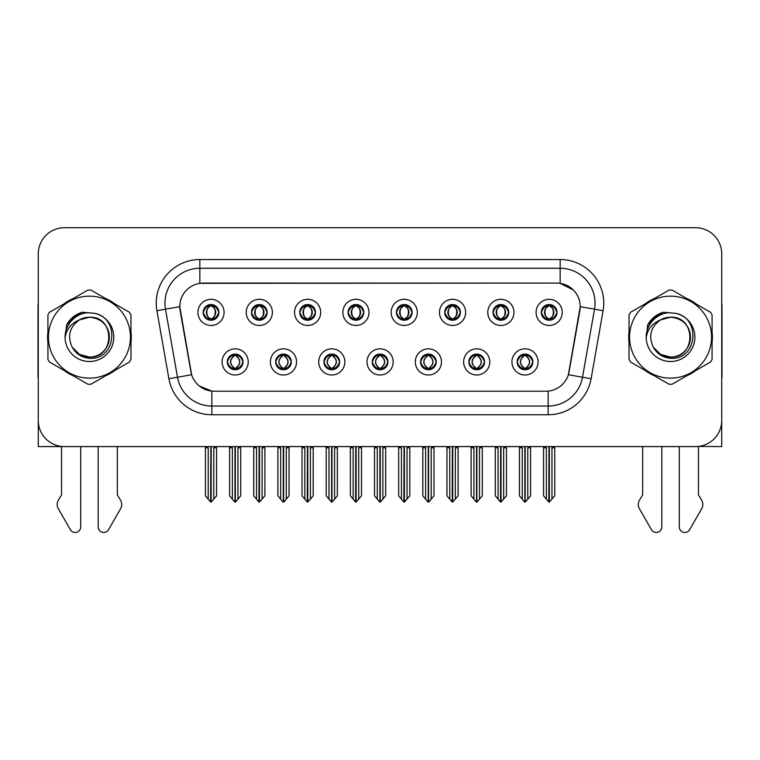 <?xml version="1.0" encoding="UTF-8"?>
<svg xmlns="http://www.w3.org/2000/svg" width="760" height="760" viewBox="0 0 760 760"><rect width="100%" height="100%" fill="white"/><g stroke="black" fill="none" stroke-linecap="round" stroke-linejoin="round"><path stroke-width="1.14" d="M203.157 312.379A7.847 7.847 0 0 0 211.005 320.235A7.847 7.847 0 0 0 218.851 312.379A7.847 7.847 0 0 0 211.005 304.532A7.847 7.847 0 0 0 203.157 312.379L203.233 312.379C204.858 316.768 206.891 318.877 209.342 318.725L208.81 319.922M197.923 312.379A13.081 13.081 0 0 0 211.005 325.46A13.081 13.081 0 0 0 224.086 312.379A13.081 13.081 0 0 0 211.005 299.307A13.081 13.081 0 0 0 197.923 312.379M323.931 361.912A7.847 7.847 0 0 0 331.778 369.759A7.847 7.847 0 0 0 339.625 361.912A7.847 7.847 0 0 0 331.778 354.065A7.847 7.847 0 0 0 323.931 361.912L324.007 361.912C325.489 366.139 327.531 368.248 330.115 368.258L331.047 368.258C325.859 364.03 325.859 359.803 331.047 355.575L330.115 355.575C327.579 355.519 325.536 357.637 324.007 361.912M318.697 361.912A13.081 13.081 0 0 0 331.778 374.993A13.081 13.081 0 0 0 344.859 361.912A13.081 13.081 0 0 0 331.778 348.83A13.081 13.081 0 0 0 318.697 361.912M275.623 361.912A7.847 7.847 0 0 0 283.47 369.759A7.847 7.847 0 0 0 291.317 361.912A7.847 7.847 0 0 0 283.47 354.065A7.847 7.847 0 0 0 275.623 361.912L275.69 361.912C277.181 366.139 279.224 368.248 281.808 368.258L282.739 368.258C277.552 364.03 277.552 359.803 282.739 355.575L281.808 355.575C279.262 355.519 277.229 357.637 275.69 361.912M270.389 361.912A13.081 13.081 0 0 0 283.47 374.993A13.081 13.081 0 0 0 296.552 361.912A13.081 13.081 0 0 0 283.47 348.83A13.081 13.081 0 0 0 270.389 361.912M468.853 361.912A7.847 7.847 0 0 0 476.71 369.759A7.847 7.847 0 0 0 484.557 361.912A7.847 7.847 0 0 0 476.71 354.065A7.847 7.847 0 0 0 468.853 361.912L468.93 361.912C470.421 366.139 472.454 368.248 475.048 368.258L475.978 368.258C470.782 364.03 470.782 359.803 475.978 355.575L475.048 355.575C472.501 355.519 470.459 357.637 468.93 361.912M463.628 361.912A13.081 13.081 0 0 0 476.71 374.993A13.081 13.081 0 0 0 489.782 361.912A13.081 13.081 0 0 0 476.71 348.83A13.081 13.081 0 0 0 463.628 361.912M396.397 312.379A7.847 7.847 0 0 0 404.244 320.235A7.847 7.847 0 0 0 412.091 312.379A7.847 7.847 0 0 0 404.244 304.532A7.847 7.847 0 0 0 396.397 312.379L396.463 312.379C398.088 316.768 400.13 318.877 402.581 318.725L402.049 319.922M391.162 312.379A13.081 13.081 0 0 0 404.244 325.46A13.081 13.081 0 0 0 417.325 312.379A13.081 13.081 0 0 0 404.244 299.307A13.081 13.081 0 0 0 391.162 312.379M493.012 312.379A7.847 7.847 0 0 0 500.859 320.235A7.847 7.847 0 0 0 508.706 312.379A7.847 7.847 0 0 0 500.859 304.532A7.847 7.847 0 0 0 493.012 312.379L493.088 312.379C494.712 316.768 496.745 318.877 499.197 318.725L498.664 319.922M487.778 312.379A13.081 13.081 0 0 0 500.859 325.46A13.081 13.081 0 0 0 513.94 312.379A13.081 13.081 0 0 0 500.859 299.307A13.081 13.081 0 0 0 487.778 312.379M227.316 361.912A7.847 7.847 0 0 0 235.163 369.759A7.847 7.847 0 0 0 243.01 361.912A7.847 7.847 0 0 0 235.163 354.065A7.847 7.847 0 0 0 227.316 361.912L227.382 361.912C228.874 366.139 230.907 368.248 233.5 368.258L234.431 368.258C229.235 364.03 229.235 359.803 234.431 355.575L233.5 355.575C230.954 355.519 228.921 357.637 227.382 361.912M222.082 361.912A13.081 13.081 0 0 0 235.163 374.993A13.081 13.081 0 0 0 248.244 361.912A13.081 13.081 0 0 0 235.163 348.83A13.081 13.081 0 0 0 222.082 361.912M348.08 312.379A7.847 7.847 0 0 0 355.937 320.235A7.847 7.847 0 0 0 363.784 312.379A7.847 7.847 0 0 0 355.937 304.532A7.847 7.847 0 0 0 348.08 312.379L348.156 312.379C349.78 316.768 351.823 318.877 354.274 318.725L353.742 319.922M342.855 312.379A13.081 13.081 0 0 0 355.937 325.46A13.081 13.081 0 0 0 369.008 312.379A13.081 13.081 0 0 0 355.937 299.307A13.081 13.081 0 0 0 342.855 312.379M251.465 312.379A7.847 7.847 0 0 0 259.312 320.235A7.847 7.847 0 0 0 267.159 312.379A7.847 7.847 0 0 0 259.312 304.532A7.847 7.847 0 0 0 251.465 312.379L251.541 312.379C253.166 316.768 255.198 318.877 257.649 318.725L257.117 319.922M246.23 312.379A13.081 13.081 0 0 0 259.312 325.46A13.081 13.081 0 0 0 272.394 312.379A13.081 13.081 0 0 0 259.312 299.307A13.081 13.081 0 0 0 246.23 312.379M299.772 312.379A7.847 7.847 0 0 0 307.619 320.235A7.847 7.847 0 0 0 315.476 312.379A7.847 7.847 0 0 0 307.619 304.532A7.847 7.847 0 0 0 299.772 312.379L299.849 312.379C301.473 316.768 303.515 318.877 305.966 318.725L305.425 319.922M294.548 312.379A13.081 13.081 0 0 0 307.619 325.46A13.081 13.081 0 0 0 320.701 312.379A13.081 13.081 0 0 0 307.619 299.307A13.081 13.081 0 0 0 294.548 312.379M420.546 361.912A7.847 7.847 0 0 0 428.393 369.759A7.847 7.847 0 0 0 436.24 361.912A7.847 7.847 0 0 0 428.393 354.065A7.847 7.847 0 0 0 420.546 361.912L420.622 361.912C422.104 366.139 424.147 368.248 426.74 368.258L427.671 368.258C422.474 364.03 422.474 359.803 427.671 355.575L426.74 355.575C424.194 355.519 422.151 357.637 420.622 361.912M415.312 361.912A13.081 13.081 0 0 0 428.393 374.993A13.081 13.081 0 0 0 441.474 361.912A13.081 13.081 0 0 0 428.393 348.83A13.081 13.081 0 0 0 415.312 361.912M372.238 361.912A7.847 7.847 0 0 0 380.085 369.759A7.847 7.847 0 0 0 387.933 361.912A7.847 7.847 0 0 0 380.085 354.065A7.847 7.847 0 0 0 372.238 361.912L372.315 361.912C373.796 366.139 375.839 368.248 378.433 368.258L379.354 368.258C374.167 364.03 374.167 359.803 379.354 355.575L378.433 355.575C375.887 355.519 373.844 357.637 372.315 361.912M367.004 361.912A13.081 13.081 0 0 0 380.085 374.993A13.081 13.081 0 0 0 393.167 361.912A13.081 13.081 0 0 0 380.085 348.83A13.081 13.081 0 0 0 367.004 361.912M541.319 312.379A7.847 7.847 0 0 0 549.167 320.235A7.847 7.847 0 0 0 557.014 312.379A7.847 7.847 0 0 0 549.167 304.532A7.847 7.847 0 0 0 541.319 312.379L541.395 312.379C543.02 316.768 545.053 318.877 547.504 318.725L546.972 319.922M536.085 312.379A13.081 13.081 0 0 0 549.167 325.46A13.081 13.081 0 0 0 562.248 312.379A13.081 13.081 0 0 0 549.167 299.307A13.081 13.081 0 0 0 536.085 312.379M444.704 312.379A7.847 7.847 0 0 0 452.551 320.235A7.847 7.847 0 0 0 460.398 312.379A7.847 7.847 0 0 0 452.551 304.532A7.847 7.847 0 0 0 444.704 312.379L444.78 312.379C446.405 316.768 448.438 318.877 450.889 318.725L450.357 319.922M439.47 312.379A13.081 13.081 0 0 0 452.551 325.46A13.081 13.081 0 0 0 465.633 312.379A13.081 13.081 0 0 0 452.551 299.307A13.081 13.081 0 0 0 439.47 312.379M517.17 361.912A7.847 7.847 0 0 0 525.017 369.759A7.847 7.847 0 0 0 532.864 361.912A7.847 7.847 0 0 0 525.017 354.065A7.847 7.847 0 0 0 517.17 361.912L517.237 361.912C518.728 366.139 520.761 368.248 523.355 368.258L524.286 368.258C519.089 364.03 519.089 359.803 524.286 355.575L523.355 355.575C520.809 355.519 518.776 357.637 517.237 361.912M511.936 361.912A13.081 13.081 0 0 0 525.017 374.993A13.081 13.081 0 0 0 538.099 361.912A13.081 13.081 0 0 0 525.017 348.83A13.081 13.081 0 0 0 511.936 361.912M179.787 306.631A23.541 23.541 0 0 0 180.148 310.716L190.912 371.754A23.541 23.541 0 0 0 214.092 391.21L545.908 391.21A23.541 23.541 0 0 0 569.088 371.754L579.851 310.716A23.541 23.541 0 0 0 556.672 283.081L203.328 283.081A23.541 23.541 0 0 0 179.787 306.631L180.044 303.145M698.459 446.424L721.734 446.585L721.734 253.869A26.163 26.163 0 0 0 695.581 227.715L64.419 227.715A26.163 26.163 0 0 0 38.266 253.869L38.266 446.585L61.541 446.585L61.541 494.94L58.444 500.051A8.721 8.721 0 0 0 57.817 507.822L70.338 529.692A5.567 5.567 0 0 0 80.731 526.908L80.731 446.585L98.173 446.585L98.173 526.908A5.567 5.567 0 0 0 108.556 529.692L121.087 507.822A8.721 8.721 0 0 0 120.451 500.051L117.353 494.94L117.353 446.585M642.646 446.585L642.646 494.94L639.549 500.051A8.721 8.721 0 0 0 638.913 507.822L651.443 529.692A5.567 5.567 0 0 0 661.827 526.908L661.827 446.585L679.269 446.585L679.269 526.908A5.567 5.567 0 0 0 689.662 529.692L702.183 507.822A8.721 8.721 0 0 0 701.556 500.051L698.459 494.94L698.459 446.585M47.918 331.93A41.857 41.857 0 0 0 47.918 342.37M64.163 370.5A41.857 41.857 0 0 0 73.207 375.725M105.688 375.725A41.857 41.857 0 0 0 114.731 370.5M130.976 342.37A41.857 41.857 0 0 0 130.976 331.93M629.024 331.93A41.857 41.857 0 0 0 629.024 342.37M645.269 370.5A41.857 41.857 0 0 0 654.312 375.725M686.793 375.725A41.857 41.857 0 0 0 695.837 370.5M712.082 342.37A41.857 41.857 0 0 0 712.082 331.93M199.842 259.54L560.158 259.54A43.596 43.596 0 0 1 603.098 310.707L591.1 378.727A43.596 43.596 0 0 1 548.159 414.76L211.84 414.76A43.596 43.596 0 0 1 168.9 378.727L156.902 310.707A43.596 43.596 0 0 1 199.842 259.54L199.842 268.261L560.158 268.261A34.884 34.884 0 0 1 594.51 309.197L582.511 377.216A34.884 34.884 0 0 1 548.159 406.04L211.84 406.04A34.884 34.884 0 0 1 177.489 377.216L165.49 309.197A34.884 34.884 0 0 1 199.842 268.261L199.842 283.347L556.672 283.081L560.158 283.347L573.315 289.978M545.908 391.21L214.092 391.21M211.84 414.76L211.84 391.106L199.272 385.956M603.098 310.707L580.212 306.679L568.366 374.718L591.1 378.727M168.9 378.727L191.634 374.718L179.787 306.679L165.49 309.197A34.884 34.884 0 0 1 164.968 303.145M569.088 371.754L568.945 372.495M191.054 372.495L190.912 371.754M114.731 303.791A41.857 41.857 0 0 0 105.688 298.576M73.207 298.576A41.857 41.857 0 0 0 64.163 303.791M695.837 303.791A41.857 41.857 0 0 0 686.793 298.576M654.312 298.576A41.857 41.857 0 0 0 645.269 303.791M695.581 227.715L64.419 227.715M38.266 253.869L38.266 420.423A26.163 26.163 0 0 0 64.419 446.585L695.581 446.585A26.163 26.163 0 0 0 721.734 420.423L721.734 253.869M526.366 369.645L525.739 368.258L526.67 368.258C529.216 368.305 531.259 366.197 532.788 361.902C531.297 357.684 529.255 355.575 526.67 355.575L527.202 354.378M526.366 354.179L525.739 355.575L526.67 355.575M524.542 368.258L523.887 369.683L524.552 368.258C519.033 364.03 519.033 359.803 524.552 355.575L523.887 354.151L524.552 355.575C519.213 359.803 519.213 364.03 524.542 368.258M524.286 355.575L523.668 354.179M525.739 355.575C530.936 359.803 530.936 364.03 525.739 368.258L525.483 368.258C530.812 364.03 530.812 359.803 525.483 355.575L526.139 354.151M525.739 368.258L526.139 369.683M519.431 446.585L519.431 447.801L522.225 447.801L522.225 499.149L524.656 502.046L525.369 502.046L530.594 495.814L530.594 447.801L527.801 447.801L527.801 499.149M525.188 446.585L525.188 502.046M524.837 502.046L524.837 446.585M519.431 447.801L519.431 495.814L522.225 499.149M543.59 446.585L543.59 447.801L546.383 447.801L546.383 499.149L548.815 502.046L548.995 446.585M549.347 446.585L549.347 502.046L554.753 495.814L554.753 447.801L551.959 447.801L551.959 499.149M543.59 447.801L543.59 495.814L546.383 499.149M547.817 320.112L548.435 318.725L547.504 318.725M547.817 304.655L548.435 306.042L547.504 306.042C544.977 306.005 542.944 308.113 541.395 312.379M557.014 312.388L556.947 312.379C555.436 308.161 553.394 306.052 550.829 306.042L549.898 306.042C552.396 307.382 553.707 309.491 553.859 312.379C553.707 315.276 552.396 317.385 549.898 318.725L550.829 318.725L551.361 319.922M556.947 312.379C555.37 316.692 553.337 318.801 550.829 318.725M548.435 318.725L548.692 318.725C546.136 317.385 544.787 315.276 544.635 312.379C544.787 309.491 546.136 307.382 548.692 306.042L548.045 304.617L548.701 306.042C543.827 306.213 543.675 317.908 548.701 318.725L548.045 320.15L548.435 318.725C545.946 317.385 544.625 315.276 544.483 312.379C544.625 309.491 545.946 307.382 548.435 306.042M549.642 306.042L549.642 306.042C554.505 306.213 554.667 317.908 549.632 318.725L550.288 320.15L549.642 318.725C552.197 317.385 553.556 315.276 553.707 312.379C553.556 309.491 552.197 307.382 549.642 306.042L550.297 304.617L549.632 306.042M478.059 369.645L477.432 368.258L478.363 368.258C480.909 368.305 482.952 366.197 484.481 361.902C482.99 357.684 480.947 355.575 478.363 355.575L478.895 354.378M478.059 354.179L477.432 355.575L478.363 355.575M476.235 368.258L475.579 369.683L476.244 368.258C470.725 364.03 470.725 359.803 476.244 355.575L475.579 354.151L476.244 355.575C470.905 359.803 470.905 364.03 476.235 368.258M475.978 355.575L475.351 354.179M477.432 355.575C482.628 359.803 482.628 364.03 477.432 368.258L477.175 368.258C482.505 364.03 482.505 359.803 477.175 355.575L477.831 354.151M477.432 368.258L477.831 369.683M471.124 446.585L471.124 447.801L473.917 447.801L473.917 499.149L476.349 502.046L477.061 502.046L482.286 495.814L482.286 447.801L479.493 447.801L479.493 499.149M476.881 446.585L476.881 502.046M476.529 502.046L476.529 446.585M471.124 447.801L471.124 495.814L473.917 499.149M429.742 369.645L429.124 368.258L430.055 368.258C432.601 368.305 434.634 366.197 436.173 361.902C434.673 357.684 432.639 355.575 430.055 355.575L430.587 354.378M429.742 354.179L429.124 355.575L430.055 355.575M427.927 368.258L427.272 369.683L427.927 368.258C422.417 364.03 422.417 359.803 427.927 355.575L427.272 354.151L427.927 355.575C422.598 359.803 422.598 364.03 427.927 368.258M427.671 355.575L427.044 354.179M429.124 355.575C434.321 359.803 434.321 364.03 429.124 368.258L428.868 368.258C434.197 364.03 434.197 359.803 428.868 355.575L429.523 354.151M429.124 368.258L429.523 369.683M422.816 446.585L422.816 447.801L425.609 447.801L425.609 499.149L428.041 502.046L428.754 502.046L433.979 495.814L433.979 447.801L431.186 447.801L431.186 499.149M428.573 446.585L428.573 502.046M428.222 502.046L428.222 446.585M422.816 447.801L422.816 495.814L425.609 499.149M381.434 369.645L380.817 368.258L381.748 368.258C384.294 368.305 386.327 366.197 387.866 361.902C386.365 357.684 384.332 355.575 381.748 355.575L382.28 354.378M381.434 354.179L380.817 355.575L381.748 355.575M379.62 368.258L378.964 369.683L379.62 368.258C374.101 364.03 374.101 359.803 379.62 355.575L378.964 354.151L379.62 355.575C374.291 359.803 374.291 364.03 379.62 368.258M379.354 355.575L378.736 354.179M380.817 355.575C386.013 359.803 386.013 364.03 380.817 368.258L380.56 368.258C385.89 364.03 385.89 359.803 380.56 355.575L381.216 354.151M380.817 368.258L381.216 369.683M374.509 446.585L374.509 447.801L377.292 447.801L377.292 499.149L379.734 502.046L380.447 502.046L385.671 495.814L385.671 447.801L382.878 447.801L382.878 499.149M380.266 446.585L380.266 502.046M379.915 502.046L379.915 446.585M374.509 447.801L374.509 495.814L377.292 499.149M495.282 446.585L495.282 447.801L498.066 447.801L498.066 499.149L500.498 502.046L500.688 446.585M501.03 446.585L501.03 502.046L506.445 495.814L506.445 447.801L503.652 447.801L503.652 499.149M495.282 447.801L495.282 495.814L498.066 499.149M499.51 320.112L500.127 318.725L499.197 318.725M499.51 304.655L500.127 306.042L499.197 306.042C496.669 306.005 494.636 308.113 493.088 312.379M508.706 312.388L508.639 312.379C507.119 308.161 505.086 306.052 502.522 306.042L501.59 306.042C504.079 307.382 505.4 309.491 505.552 312.379C505.4 315.276 504.079 317.385 501.59 318.725L502.522 318.725L503.053 319.922M508.639 312.379C507.062 316.692 505.029 318.801 502.522 318.725M500.127 318.725L500.384 318.725C497.828 317.385 496.479 315.276 496.328 312.379C496.479 309.491 497.828 307.382 500.384 306.042L499.728 304.617L500.394 306.042C495.52 306.213 495.368 317.908 500.394 318.725L499.738 320.15L500.127 318.725C497.639 317.385 496.318 315.276 496.166 312.379C496.318 309.491 497.639 307.382 500.127 306.042M501.334 306.042L501.334 306.042C506.198 306.213 506.35 317.908 501.325 318.725L501.98 320.15L501.334 318.725C503.889 317.385 505.248 315.276 505.39 312.379C505.248 309.491 503.889 307.382 501.334 306.042L501.989 304.617L501.325 306.042M446.965 446.585L446.965 447.801L449.758 447.801L449.758 499.149L452.19 502.046L452.38 446.585M452.722 446.585L452.722 502.046L458.128 495.814L458.128 447.801L455.344 447.801L455.344 499.149M446.965 447.801L446.965 495.814L449.758 499.149M451.202 320.112L451.82 318.725L450.889 318.725M451.202 304.655L451.82 306.042L450.889 306.042C448.362 306.005 446.329 308.113 444.78 312.379M460.398 312.388L460.322 312.379C458.812 308.161 456.779 306.052 454.214 306.042L453.283 306.042C455.772 307.382 457.092 309.491 457.244 312.379C457.092 315.276 455.772 317.385 453.283 318.725L454.214 318.725L454.746 319.922M460.322 312.379C458.755 316.692 456.712 318.801 454.214 318.725M451.82 318.725L452.077 318.725C449.521 317.385 448.162 315.276 448.02 312.379C448.162 309.491 449.521 307.382 452.077 306.042L451.421 304.617L452.086 306.042C447.212 306.213 447.06 317.908 452.086 318.725L451.43 320.15L451.82 318.725C449.331 317.385 448.01 315.276 447.858 312.379C448.01 309.491 449.331 307.382 451.82 306.042M453.026 306.042L453.026 306.042C457.89 306.213 458.042 317.908 453.017 318.725L453.673 320.15L453.026 318.725C455.582 317.385 456.931 315.276 457.083 312.379C456.931 309.491 455.582 307.382 453.026 306.042L453.682 304.617L453.017 306.042M398.658 446.585L398.658 447.801L401.451 447.801L401.451 499.149L403.883 502.046L404.063 446.585M404.415 446.585L404.415 502.046L409.82 495.814L409.82 447.801L407.027 447.801L407.027 499.149M398.658 447.801L398.658 495.814L401.451 499.149M402.885 320.112L403.512 318.725L402.581 318.725M402.885 304.655L403.512 306.042L402.581 306.042C400.055 306.005 398.012 308.113 396.463 312.379M412.091 312.388L412.015 312.379C410.505 308.161 408.471 306.052 405.906 306.042L404.976 306.042C407.464 307.382 408.785 309.491 408.927 312.379C408.785 315.276 407.464 317.385 404.976 318.725L405.906 318.725L406.438 319.922M412.015 312.379C410.447 316.692 408.405 318.801 405.906 318.725M403.512 318.725L403.769 318.725C401.213 317.385 399.855 315.276 399.703 312.379C399.855 309.491 401.213 307.382 403.769 306.042L403.113 304.617L403.778 306.042C398.905 306.213 398.743 317.908 403.778 318.725L403.123 320.15L403.512 318.725C401.014 317.385 399.703 315.276 399.551 312.379C399.703 309.491 401.014 307.382 403.512 306.042M404.719 306.042L404.719 306.042C409.583 306.213 409.735 317.908 404.709 318.725L405.365 320.15L404.719 318.725C407.274 317.385 408.623 315.276 408.776 312.379C408.623 309.491 407.274 307.382 404.719 306.042L405.365 304.617L404.709 306.042M350.351 446.585L350.351 447.801L353.144 447.801L353.144 499.149L355.575 502.046L355.756 446.585M356.108 446.585L356.108 502.046L361.513 495.814L361.513 447.801L358.72 447.801L358.72 499.149M350.351 447.801L350.351 495.814L353.144 499.149M354.578 320.112L355.205 318.725L354.274 318.725M354.578 304.655L355.205 306.042L354.274 306.042C351.747 306.005 349.704 308.113 348.156 312.379M363.784 312.388L363.707 312.379C362.197 308.161 360.154 306.052 357.589 306.042L356.668 306.042C359.157 307.382 360.477 309.491 360.62 312.379C360.477 315.276 359.157 317.385 356.668 318.725L357.589 318.725L358.131 319.922M363.707 312.379C362.14 316.692 360.097 318.801 357.589 318.725M355.205 318.725L355.462 318.725C352.906 317.385 351.548 315.276 351.395 312.379C351.548 309.491 352.906 307.382 355.462 306.042C350.588 306.213 350.436 317.908 355.462 318.725L355.205 318.725C352.706 317.385 351.386 315.276 351.243 312.379C351.386 309.491 352.706 307.382 355.205 306.042L355.205 306.042M356.411 306.042L356.411 306.042C361.276 306.213 361.427 317.908 356.402 318.725L357.058 320.15L356.411 318.725C358.967 317.385 360.316 315.276 360.468 312.379C360.316 309.491 358.967 307.382 356.411 306.042L357.058 304.617L356.402 306.042M38.266 377.245A17.442 17.442 0 0 0 38 377.264L38 305.757A17.442 17.442 0 0 1 38.266 302.746M38.266 392.958L38.266 384.237M721.734 302.746A17.442 17.442 0 0 1 722 305.757L722 377.264A17.442 17.442 0 0 0 721.734 377.245M721.734 384.237L721.734 392.958M109.373 336.433A19.931 19.931 0 0 0 79.477 319.894C69.701 326.838 67.212 335.806 72.01 346.798L72.276 347.272A19.931 19.931 0 0 0 89.452 357.086C115.168 358.33 115.168 315.97 89.452 317.214L79.477 319.894L89.452 317.214C115.168 315.97 115.168 358.33 89.452 357.086A19.931 19.931 0 0 0 109.383 337.145C108.195 325.042 101.555 318.392 89.452 317.214C115.168 315.97 115.168 358.33 89.452 357.086C115.168 358.33 115.168 315.97 89.452 317.214C115.168 315.97 115.168 358.33 89.452 357.086C115.168 358.33 115.168 315.97 89.452 317.214C115.168 315.97 115.168 358.33 89.452 357.086L79.477 354.416L72.276 347.272L79.477 354.416L89.452 357.086L79.477 354.416L72.276 347.272L79.477 354.416L89.452 357.086L79.477 354.416L72.276 347.272L79.477 354.416L89.452 357.086L79.477 354.416L72.276 347.272C76.095 353.998 81.814 357.656 89.452 358.245C116.109 360.477 120.27 317.993 94.563 313.329L82.203 312.255C75.316 314.374 70.12 318.573 66.623 324.852L65.094 337.677A24.367 24.367 0 0 0 89.452 361.513A24.367 24.367 0 0 0 94.563 313.329M89.452 378.128A40.983 40.983 0 0 0 130.435 337.145A40.983 40.983 0 0 0 89.452 296.162A40.983 40.983 0 0 0 48.459 337.145A40.983 40.983 0 0 0 89.452 378.128M89.452 384.237A47.091 47.091 0 0 0 90.991 384.209L129.438 362.016A47.091 47.091 0 0 0 130.976 359.347L130.976 314.953A47.091 47.091 0 0 0 129.438 312.284L90.991 290.082A47.091 47.091 0 0 0 87.903 290.082L49.466 312.284A47.091 47.091 0 0 0 47.918 314.953L47.918 359.347A47.091 47.091 0 0 0 49.466 362.016L87.903 384.209A47.091 47.091 0 0 0 89.452 384.237M65.085 337.145C64.923 323.323 77.472 312.123 89.452 312.787M65.094 337.677C66.5 329.089 71.297 323.161 79.477 319.894M66.623 324.852L76.484 314.697L82.052 312.293L76.484 314.697L66.652 324.805L76.484 314.697L82.052 312.293L76.484 314.697L66.623 324.852L76.484 314.697L82.203 312.255L73.236 316.91M82.052 312.293L76.484 314.697L66.652 324.805L76.484 314.697L82.052 312.293L76.484 314.697L66.652 324.805M690.469 336.433A19.931 19.931 0 0 0 660.573 319.894C650.807 326.838 648.318 335.806 653.106 346.798L653.381 347.272A19.931 19.931 0 0 0 670.548 357.086C696.264 358.33 696.264 315.97 670.548 317.214L660.573 319.894L670.548 317.214C696.264 315.97 696.264 358.33 670.548 357.086A19.931 19.931 0 0 0 690.489 337.145C689.301 325.042 682.66 318.392 670.548 317.214C696.264 315.97 696.264 358.33 670.548 357.086C696.264 358.33 696.264 315.97 670.548 317.214C696.264 315.97 696.264 358.33 670.548 357.086C696.264 358.33 696.264 315.97 670.548 317.214C696.264 315.97 696.264 358.33 670.548 357.086L660.582 354.416L653.381 347.272L660.582 354.416L670.548 357.086L660.582 354.416L653.381 347.272L660.582 354.416L670.548 357.086L660.582 354.416L653.381 347.272L660.582 354.416L670.548 357.086L660.582 354.416L653.381 347.272C657.2 353.998 662.919 357.656 670.548 358.245C697.205 360.477 701.366 317.993 675.668 313.329L663.309 312.255C656.422 314.374 651.225 318.573 647.729 324.852L646.19 337.677A24.367 24.367 0 0 0 670.548 361.513A24.367 24.367 0 0 0 675.668 313.329M670.548 378.128A40.983 40.983 0 0 0 711.54 337.145A40.983 40.983 0 0 0 670.548 296.162A40.983 40.983 0 0 0 629.565 337.145A40.983 40.983 0 0 0 670.548 378.128M670.548 384.237A47.091 47.091 0 0 0 672.096 384.209L710.533 362.016A47.091 47.091 0 0 0 712.082 359.347L712.082 314.953A47.091 47.091 0 0 0 710.533 312.284L672.096 290.082A47.091 47.091 0 0 0 669.009 290.082L630.562 312.284A47.091 47.091 0 0 0 629.024 314.953L629.024 359.347A47.091 47.091 0 0 0 630.562 362.016L669.009 384.209A47.091 47.091 0 0 0 670.548 384.237M646.19 337.145C646.028 323.323 658.568 312.123 670.558 312.787M646.19 337.677C647.606 329.089 652.394 323.161 660.573 319.894M663.157 312.293L657.59 314.697L647.748 324.805L657.59 314.697L663.157 312.293L657.59 314.697L647.748 324.805L657.59 314.697L663.157 312.293L657.59 314.697L647.748 324.805L657.59 314.697L663.157 312.293L657.59 314.697L647.729 324.852L657.59 314.697L663.309 312.255L654.341 316.91M333.127 369.645L332.51 368.258L333.44 368.258C335.986 368.305 338.019 366.197 339.558 361.902C338.058 357.684 336.015 355.575 333.44 355.575L333.972 354.378M333.127 354.179L332.51 355.575L333.44 355.575M331.303 368.258L330.657 369.683L331.312 368.258C325.793 364.03 325.793 359.803 331.312 355.575L330.657 354.151L331.312 355.575C325.983 359.803 325.983 364.03 331.303 368.258M331.047 355.575L330.429 354.179M332.51 355.575L332.899 354.151L332.51 355.575C337.697 359.803 337.697 364.03 332.51 368.258L332.899 369.683L332.243 368.258C337.573 364.03 337.573 359.803 332.253 355.575C337.763 359.803 337.763 364.03 332.243 368.258L332.51 368.258M326.202 446.585L326.202 447.801L328.985 447.801L328.985 499.149L331.417 502.046L332.139 502.046L337.354 495.814L337.354 447.801L334.571 447.801L334.571 499.149M331.949 446.585L331.949 502.046M331.607 502.046L331.607 446.585M326.202 447.801L326.202 495.814L328.985 499.149M284.82 369.645L284.202 368.258L285.123 368.258C287.669 368.305 289.712 366.197 291.241 361.902C289.75 357.684 287.707 355.575 285.123 355.575L285.665 354.378M284.82 354.179L284.202 355.575L285.123 355.575M282.995 368.258L282.34 369.683L283.005 368.258C277.485 364.03 277.485 359.803 283.005 355.575L282.34 354.151L283.005 355.575C277.666 359.803 277.666 364.03 282.995 368.258M282.739 355.575L282.122 354.179M284.202 355.575L284.591 354.151L284.202 355.575C289.389 359.803 289.389 364.03 284.202 368.258L284.591 369.683L283.936 368.258C289.265 364.03 289.265 359.803 283.945 355.575C289.455 359.803 289.455 364.03 283.936 368.258L284.202 368.258M277.885 446.585L277.885 447.801L280.677 447.801L280.677 499.149L283.109 502.046L283.822 502.046L289.047 495.814L289.047 447.801L286.263 447.801L286.263 499.149M283.642 446.585L283.642 502.046M283.29 502.046L283.29 446.585M277.885 447.801L277.885 495.814L280.677 499.149M236.512 369.645L235.885 368.258L236.816 368.258C239.362 368.305 241.405 366.197 242.934 361.902C241.442 357.684 239.4 355.575 236.816 355.575L237.348 354.378M236.512 354.179L235.885 355.575L236.816 355.575M234.688 368.258L234.032 369.683L234.697 368.258C229.178 364.03 229.178 359.803 234.697 355.575L234.032 354.151L234.697 355.575C229.358 359.803 229.358 364.03 234.688 368.258M234.431 355.575L233.814 354.179M235.885 355.575L236.284 354.151L235.885 355.575C241.082 359.803 241.082 364.03 235.885 368.258L236.284 369.683L235.629 368.258C240.958 364.03 240.958 359.803 235.629 355.575C241.148 359.803 241.148 364.03 235.629 368.258L235.885 368.258M229.577 446.585L229.577 447.801L232.37 447.801L232.37 499.149L234.802 502.046L235.514 502.046L240.739 495.814L240.739 447.801L237.946 447.801L237.946 499.149M235.334 446.585L235.334 502.046M234.982 502.046L234.982 446.585M229.577 447.801L229.577 495.814L232.37 499.149M302.043 446.585L302.043 447.801L304.836 447.801L304.836 499.149L307.268 502.046L307.448 446.585M307.8 446.585L307.8 502.046L313.205 495.814L313.205 447.801L310.412 447.801L310.412 499.149M302.043 447.801L302.043 495.814L304.836 499.149M306.27 320.112L306.888 318.725L305.966 318.725M306.27 304.655L306.888 306.042L305.966 306.042C303.44 306.005 301.397 308.113 299.849 312.379M315.476 312.388L315.4 312.379C313.889 308.161 311.847 306.052 309.282 306.042L308.36 306.042C310.849 307.382 312.17 309.491 312.312 312.379C312.17 315.276 310.849 317.385 308.36 318.725L309.282 318.725L309.814 319.922M315.4 312.379C313.823 316.692 311.79 318.801 309.282 318.725M306.888 318.725L307.154 318.725C304.589 317.385 303.24 315.276 303.088 312.379C303.24 309.491 304.589 307.382 307.154 306.042C302.28 306.213 302.128 317.908 307.154 318.725L306.888 318.725C304.399 317.385 303.078 315.276 302.936 312.379C303.078 309.491 304.399 307.382 306.888 306.042L306.888 306.042M308.094 306.042L308.094 306.042C312.968 306.213 313.12 317.908 308.094 318.725L308.74 320.15L308.094 318.725C310.65 317.385 312.008 315.276 312.16 312.379C312.008 309.491 310.65 307.382 308.094 306.042L308.75 304.617L308.094 306.042M253.735 446.585L253.735 447.801L256.528 447.801L256.528 499.149L258.96 502.046L259.141 446.585M259.492 446.585L259.492 502.046L264.898 495.814L264.898 447.801L262.105 447.801L262.105 499.149M253.735 447.801L253.735 495.814L256.528 499.149M257.963 320.112L258.58 318.725L257.649 318.725M257.963 304.655L258.58 306.042L257.649 306.042C255.123 306.005 253.09 308.113 251.541 312.379M267.159 312.388L267.092 312.379C265.582 308.161 263.54 306.052 260.974 306.042L260.043 306.042C262.542 307.382 263.853 309.491 264.005 312.379C263.853 315.276 262.542 317.385 260.043 318.725L260.974 318.725L261.506 319.922M267.092 312.379C265.515 316.692 263.483 318.801 260.974 318.725M258.58 318.725L258.837 318.725C256.281 317.385 254.933 315.276 254.78 312.379C254.933 309.491 256.281 307.382 258.837 306.042C253.973 306.213 253.821 317.908 258.846 318.725L258.58 318.725C256.091 317.385 254.771 315.276 254.628 312.379C254.771 309.491 256.091 307.382 258.58 306.042L258.58 306.042M259.787 306.042L259.787 306.042C264.651 306.213 264.812 317.908 259.777 318.725L260.433 320.15L259.787 318.725C262.342 317.385 263.701 315.276 263.853 312.379C263.701 309.491 262.342 307.382 259.787 306.042L260.442 304.617L259.777 306.042M205.428 446.585L205.428 447.801L208.211 447.801L208.211 499.149L210.643 502.046L210.833 446.585M211.175 446.585L211.175 502.046L216.59 495.814L216.59 447.801L213.798 447.801L213.798 499.149M205.428 447.801L205.428 495.814L208.211 499.149M209.655 320.112L210.273 318.725L209.342 318.725M209.655 304.655L210.273 306.042L209.342 306.042C206.815 306.005 204.782 308.113 203.233 312.379M218.851 312.388L218.785 312.379C217.265 308.161 215.232 306.052 212.667 306.042L211.736 306.042C214.225 307.382 215.545 309.491 215.697 312.379C215.545 315.276 214.225 317.385 211.736 318.725L212.667 318.725L213.199 319.922M218.785 312.379C217.208 316.692 215.175 318.801 212.667 318.725M210.273 318.725L210.53 318.725C207.974 317.385 206.625 315.276 206.473 312.379C206.625 309.491 207.974 307.382 210.53 306.042C205.666 306.213 205.513 317.908 210.539 318.725L210.273 318.725C207.784 317.385 206.464 315.276 206.321 312.379C206.464 309.491 207.784 307.382 210.273 306.042L210.273 306.042M211.48 306.042L211.48 306.042C216.343 306.213 216.505 317.908 211.47 318.725L212.125 320.15L211.48 318.725C214.035 317.385 215.393 315.276 215.536 312.379C215.393 309.491 214.035 307.382 211.48 306.042L212.135 304.617L211.47 306.042M560.158 259.54L560.158 283.347M548.159 391.106L548.159 414.76M156.902 310.707L165.49 309.197M523.355 368.258L522.823 369.445M523.668 369.645L524.286 368.258M523.355 355.575L522.823 354.378M526.67 368.258L527.202 369.445M547.504 306.042L546.972 304.845M550.829 306.042L551.361 304.845M550.525 304.655L549.898 306.042M550.525 320.112L549.898 318.725M475.048 368.258L474.515 369.445M475.351 369.645L475.978 368.258M475.048 355.575L474.515 354.378M478.363 368.258L478.895 369.445M426.74 368.258L426.208 369.445M427.044 369.645L427.671 368.258M426.74 355.575L426.208 354.378M430.055 368.258L430.587 369.445M378.433 368.258L377.891 369.445M378.736 369.645L379.354 368.258M378.433 355.575L377.891 354.378M381.748 368.258L382.28 369.445M499.197 306.042L498.664 304.845M502.522 306.042L503.053 304.845M502.208 304.655L501.59 306.042M502.208 320.112L501.59 318.725M450.889 306.042L450.357 304.845M454.214 306.042L454.746 304.845M453.901 304.655L453.283 306.042M453.901 320.112L453.283 318.725M402.581 306.042L402.049 304.845M405.906 306.042L406.438 304.845M405.593 304.655L404.976 306.042M405.593 320.112L404.976 318.725M354.274 306.042L353.742 304.845M357.589 306.042L358.131 304.845M357.285 304.655L356.668 306.042M357.285 320.112L356.668 318.725M354.806 320.15L355.462 318.725L354.815 320.15M354.806 304.617L355.462 306.042L354.815 304.617M330.115 368.258L329.584 369.445M330.429 369.645L331.047 368.258M330.115 355.575L329.584 354.378M333.44 368.258L333.972 369.445M281.808 368.258L281.276 369.445M282.122 369.645L282.739 368.258M281.808 355.575L281.276 354.378M285.123 368.258L285.665 369.445M233.5 368.258L232.968 369.445M233.814 369.645L234.431 368.258M233.5 355.575L232.968 354.378M236.816 368.258L237.348 369.445M305.966 306.042L305.425 304.845M309.282 306.042L309.814 304.845M308.978 304.655L308.36 306.042M308.978 320.112L308.36 318.725M306.498 320.15L307.154 318.725L306.498 320.15M306.498 304.617L307.154 306.042L306.498 304.617M257.649 306.042L257.117 304.845M260.974 306.042L261.506 304.845M260.67 304.655L260.043 306.042M260.67 320.112L260.043 318.725M258.191 320.15L258.837 318.725L258.191 320.15M258.191 304.617L258.837 306.042L258.191 304.617M209.342 306.042L208.81 304.845M212.667 306.042L213.199 304.845M212.353 304.655L211.736 306.042M212.353 320.112L211.736 318.725M209.874 320.15L210.53 318.725L209.883 320.15M209.874 304.617L210.53 306.042L209.883 304.617M526.129 354.141L525.483 355.575C530.993 359.803 530.993 364.03 525.483 368.258L526.129 369.683M477.822 354.141L477.166 355.575C482.685 359.803 482.685 364.03 477.166 368.258L477.822 369.683M429.514 354.141L428.858 355.575C434.378 359.803 434.378 364.03 428.858 368.258L429.514 369.683M381.206 354.141L380.551 355.575C386.07 359.803 386.07 364.03 380.551 368.258L381.206 369.683"/></g></svg>
